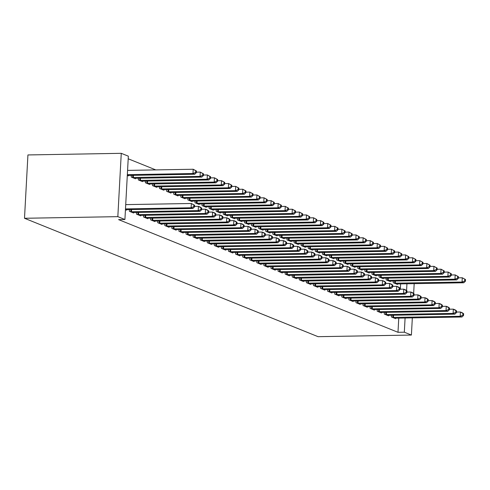 <?xml version="1.0" encoding="UTF-8"?>
<svg xmlns="http://www.w3.org/2000/svg" width="490" height="490" viewBox="0 0 490 490"><rect width="100%" height="100%" fill="white"/><g stroke="black" fill="none" stroke-linecap="round" stroke-linejoin="round"><path stroke-width="0.73" d="M155.765 169.901L128.202 158.785M398.762 318.096L397.99 332.306L118.586 219.624L124.913 219.514L128.343 156.175L121.263 153.321L27.93 154.944L24.5 218.277L318.071 336.679L411.404 335.056L404.324 332.196L405.089 317.986M386.236 278.155L386.145 279.87L390.395 281.579L390.42 281.058M384.387 312.387L384.289 314.102L388.539 315.817L388.57 315.291M372.075 272.44L371.984 274.155L376.234 275.87L376.259 275.349M370.22 306.673L370.128 308.388L374.378 310.103L374.409 309.582M357.914 266.732L357.823 268.447L362.073 270.155L362.098 269.635M356.059 300.964L355.967 302.679L360.217 304.394L360.242 303.867M343.753 261.017L343.662 262.732L347.906 264.447L347.937 263.926M341.898 295.256L341.806 296.964L346.056 298.68L346.081 298.159M329.592 255.308L329.501 257.023L333.745 258.732L333.776 258.212M327.737 289.541L327.645 291.256L331.895 292.971L331.92 292.444M315.431 249.594L315.34 251.309L319.584 253.024L319.615 252.503M313.576 283.832L313.484 285.541L317.728 287.256L317.759 286.736M301.27 243.885L301.172 245.6L305.423 247.309L305.454 246.789M299.415 278.118L299.323 279.833L303.567 281.548L303.598 281.027M287.103 238.171L287.011 239.886L291.262 241.601L291.293 241.08M285.254 272.409L285.162 274.118L289.406 275.833L289.437 275.313M272.942 232.462L272.85 234.177L277.101 235.886L277.126 235.365M271.093 266.695L271.001 268.41L275.245 270.125L275.276 269.604M258.781 226.748L258.689 228.463L262.94 230.178L262.965 229.657M256.932 260.986L256.834 262.701L261.084 264.41L261.115 263.889M244.62 221.039L244.528 222.754L248.779 224.469L248.804 223.942M242.764 255.272L242.673 256.987L246.923 258.702L246.954 258.181M230.459 215.324L230.367 217.039L234.618 218.754L234.643 218.234M228.603 249.563L228.512 251.278L232.762 252.987L232.787 252.466M216.298 209.616L216.206 211.331L220.451 213.046L220.482 212.519M214.442 243.849L214.351 245.564L218.601 247.279L218.626 246.758M202.137 203.901L202.045 205.616L206.29 207.331L206.321 206.811M200.281 238.14L200.19 239.855L204.44 241.564L204.465 241.043M187.976 198.193L187.884 199.908L192.129 201.623L192.16 201.096M186.12 232.425L186.029 234.14L190.273 235.855L190.304 235.335M173.815 192.478L173.717 194.193L177.968 195.908L177.999 195.388M171.959 226.717L171.868 228.432L176.112 230.141L176.143 229.62M159.648 186.77L159.556 188.485L163.807 190.2L163.838 189.673M157.798 221.002L157.707 222.717L161.951 224.432L161.982 223.912M145.487 181.055L145.395 182.77L149.646 184.485L149.671 183.964M143.637 215.294L143.546 217.009L147.79 218.718L147.821 218.197M131.326 175.346L131.234 177.061L135.485 178.776L135.51 178.25M129.476 209.579L129.378 211.294L133.629 213.009L133.66 212.489M400.324 289.216L400.618 283.863M125.44 209.708L126.549 210.155L126.579 209.628M128.429 175.396L128.405 175.916L127.296 175.475M136.557 212.44L136.459 214.148L140.71 215.863L140.74 215.343M138.407 178.201L138.315 179.916L142.566 181.631L142.59 181.11M150.718 218.148L150.626 219.863L154.871 221.578L154.901 221.051M152.568 183.915L152.476 185.63L156.727 187.339L156.757 186.819M164.879 223.857L164.787 225.571L169.032 227.287L169.062 226.766M166.735 189.624L166.637 191.339L170.888 193.054L170.918 192.533M179.04 229.571L178.948 231.286L183.193 233.001L183.223 232.474M180.896 195.339L180.798 197.054L185.049 198.762L185.079 198.242M193.201 235.28L193.109 236.995L197.36 238.71L197.384 238.189M195.057 201.047L194.965 202.762L199.21 204.477L199.24 203.956M207.362 240.994L207.27 242.709L211.521 244.424L211.545 243.898M209.218 206.762L209.126 208.477L213.371 210.186L213.401 209.665M221.523 246.703L221.431 248.418L225.682 250.133L225.706 249.612M223.379 212.47L223.287 214.185L227.532 215.9L227.562 215.38M235.684 252.417L235.592 254.132L239.843 255.847L239.867 255.321M237.54 218.185L237.448 219.9L241.699 221.609L241.723 221.088M249.851 258.126L249.753 259.841L254.004 261.556L254.034 261.035M251.701 223.893L251.609 225.608L255.86 227.323L255.884 226.803M264.012 263.841L263.914 265.555L268.165 267.271L268.195 266.744M265.862 229.608L265.77 231.323L270.021 233.032L270.045 232.511M278.173 269.549L278.081 271.264L282.326 272.979L282.356 272.458M280.023 235.316L279.931 237.031L284.182 238.746L284.212 238.226M292.334 275.264L292.242 276.979L296.487 278.688L296.517 278.167M294.19 241.031L294.092 242.74L298.343 244.455L298.373 243.934M306.495 280.972L306.403 282.687L310.648 284.402L310.678 283.882M308.351 246.739L308.253 248.454L312.504 250.17L312.534 249.649M320.656 286.687L320.564 288.402L324.815 290.111L324.839 289.59M322.512 252.454L322.42 254.163L326.665 255.878L326.695 255.357M334.817 292.395L334.725 294.11L338.976 295.825L339 295.305M336.673 258.163L336.581 259.878L340.826 261.593L340.856 261.066M348.978 298.11L348.886 299.825L353.137 301.534L353.161 301.013M350.834 263.871L350.742 265.586L354.987 267.301L355.017 266.781M363.139 303.818L363.047 305.533L367.298 307.248L367.322 306.728M364.995 269.586L364.903 271.301L369.154 273.016L369.178 272.489M377.306 309.533L377.208 311.248L381.459 312.957L381.49 312.436M379.156 275.294L379.064 277.009L383.315 278.724L383.339 278.204M391.467 315.241L391.369 316.957L395.62 318.671L395.651 318.151M393.317 281.009L393.225 282.724L397.476 284.439L397.5 283.912M406.571 290.601L406.945 283.753M411.404 335.056L412.335 317.857M413.652 293.455L414.185 283.624M397.99 332.306L404.324 332.196M124.913 219.514L117.833 216.654L24.5 218.277M121.263 153.321L117.833 216.654M125.483 208.905L191.118 207.766L192.889 208.477L125.44 209.683M125.716 204.624L191.345 203.485L194.573 205.23L193.869 204.949L193.771 206.657L194.481 206.945L194.573 205.23M193.771 206.657L191.118 207.766L191.345 203.485L193.869 204.949M192.889 208.477L194.481 206.945M127.296 175.451L194.738 174.244L192.968 173.527L193.201 169.252L127.572 170.391M195.718 170.71L193.201 169.252L196.429 170.998L195.718 170.71L195.626 172.425L196.337 172.707L196.429 170.998M195.626 172.425L192.968 173.527L127.339 174.673M196.337 172.707L194.738 174.244M130.53 211.76L198.199 210.62L199.969 211.331L132.484 212.544M194.512 206.406L198.432 206.339L200.202 207.056L201.653 208.091L200.949 207.803L200.857 209.512L201.561 209.8L201.653 208.091M200.857 209.512L198.199 210.62L198.432 206.339L200.949 207.803M199.969 211.331L201.561 209.8M137.61 214.614L205.279 213.475L207.05 214.191L139.564 215.404M201.592 209.267L205.512 209.193L207.282 209.91L208.734 210.945L208.03 210.657L207.938 212.372L208.642 212.654L208.734 210.945M207.938 212.372L205.279 213.475L205.512 209.193L208.03 210.657M207.05 214.191L208.642 212.654M134.34 178.311L201.819 177.098L200.049 176.388L200.281 172.106L196.361 172.174M202.799 173.57L200.281 172.106L203.509 173.852L202.799 173.57L202.707 175.279L203.417 175.567L203.509 173.852M202.707 175.279L200.049 176.388L132.38 177.521M203.417 175.567L201.819 177.098M141.42 181.165L208.899 179.953L207.129 179.242L207.362 174.961L203.448 175.028M209.879 176.425L207.362 174.961L210.59 176.712L209.879 176.425L209.787 178.133L210.498 178.421L210.59 176.712M209.787 178.133L207.129 179.242L139.46 180.381M210.498 178.421L208.899 179.953M144.691 217.468L212.36 216.329L214.13 217.046L146.645 218.258M208.673 212.121L212.593 212.054L214.363 212.764L215.814 213.799L215.11 213.511L215.018 215.226L215.722 215.508L215.814 213.799M215.018 215.226L212.36 216.329L212.593 212.054L215.11 213.511M214.13 217.046L215.722 215.508M151.771 220.322L219.44 219.189L221.211 219.9L153.725 221.113M215.753 214.975L219.673 214.908L221.443 215.618L222.895 216.654L222.191 216.372L222.099 218.081L222.803 218.369L222.895 216.654M222.099 218.081L219.44 219.189L219.673 214.908L222.191 216.372M221.211 219.9L222.803 218.369M148.501 184.026L215.986 182.813L214.216 182.096L214.442 177.815L210.529 177.888M216.96 179.279L214.442 177.815L217.67 179.567L216.96 179.279L216.868 180.994L217.578 181.275L217.67 179.567M216.868 180.994L214.216 182.096L146.541 183.236M217.578 181.275L215.986 182.813M155.581 186.88L223.066 185.667L221.296 184.951L221.523 180.675L217.609 180.743M224.046 182.133L221.523 180.675L224.751 182.421L224.046 182.133L223.948 183.848L224.659 184.13L224.751 182.421M223.948 183.848L221.296 184.951L153.621 186.09M224.659 184.13L223.066 185.667M158.852 223.183L226.521 222.043L228.291 222.754L160.806 223.967M222.834 217.829L226.754 217.762L228.524 218.479L229.975 219.508L229.271 219.226L229.179 220.935L229.884 221.223L229.975 219.508M229.179 220.935L226.521 222.043L226.754 217.762L229.271 219.226M228.291 222.754L229.884 221.223M162.662 189.734L230.147 188.521L228.377 187.811L228.603 183.53L224.69 183.597M231.127 184.993L228.603 183.53L231.831 185.275L231.127 184.993L231.029 186.702L231.739 186.99L231.831 185.275M231.029 186.702L228.377 187.811L160.702 188.944M231.739 186.99L230.147 188.521M165.932 226.037L233.601 224.898L235.371 225.614L167.886 226.827M229.914 220.69L233.834 220.616L235.604 221.333L237.062 222.368L236.352 222.08L236.26 223.795L236.964 224.077L237.062 222.368M236.26 223.795L233.601 224.898L233.834 220.616L236.352 222.08M235.371 225.614L236.964 224.077M169.742 192.588L237.227 191.376L235.457 190.665L235.69 186.384L231.77 186.451M238.207 187.848L235.69 186.384L238.912 188.129L238.207 187.848L238.109 189.557L238.82 189.844L238.912 188.129M238.109 189.557L235.457 190.665L167.788 191.804M238.82 189.844L237.227 191.376M173.013 228.891L240.682 227.752L242.452 228.469L174.967 229.681M236.995 223.544L240.915 223.477L242.685 224.187L244.143 225.222L243.432 224.935L243.34 226.65L244.045 226.931L244.143 225.222M243.34 226.65L240.682 227.752L240.915 223.477L243.432 224.935M242.452 228.469L244.045 226.931M180.093 231.746L247.762 230.612L249.532 231.323L182.047 232.536M244.075 226.398L247.995 226.331L249.765 227.042L251.223 228.077L250.513 227.795L250.421 229.504L251.131 229.792L251.223 228.077M250.421 229.504L247.762 230.612L247.995 226.331L250.513 227.795M249.532 231.323L251.131 229.792M187.174 234.606L254.843 233.467L256.613 234.177L189.128 235.39M251.156 229.253L255.076 229.185L256.846 229.902L258.304 230.931L257.593 230.649L257.501 232.358L258.212 232.646L258.304 230.931M257.501 232.358L254.843 233.467L255.076 229.185L257.593 230.649M256.613 234.177L258.212 232.646M194.254 237.46L261.923 236.321L263.694 237.038L196.208 238.25M258.236 232.107L262.156 232.04L263.926 232.756L265.384 233.791L264.674 233.503L264.582 235.218L265.292 235.5L265.384 233.791M264.582 235.218L261.923 236.321L262.156 232.04L264.674 233.503M263.694 237.038L265.292 235.5M201.335 240.314L269.004 239.175L270.774 239.892L203.289 241.105M265.317 234.967L269.237 234.9L271.007 235.61L272.464 236.646L271.754 236.358L271.662 238.073L272.373 238.354L272.464 236.646M271.662 238.073L269.004 239.175L269.237 234.9L271.754 236.358M270.774 239.892L272.373 238.354M208.415 243.169L276.084 242.029L277.855 242.746L210.375 243.959M272.397 237.822L276.317 237.754L278.087 238.465L279.545 239.5L278.835 239.218L278.743 240.927L279.453 241.215L279.545 239.5M278.743 240.927L276.084 242.029L276.317 237.754L278.835 239.218M277.855 242.746L279.453 241.215M215.496 246.029L283.165 244.89L284.935 245.6L217.456 246.813M279.478 240.676L283.398 240.608L285.168 241.325L286.625 242.354L285.915 242.072L285.823 243.781L286.534 244.069L286.625 242.354M285.823 243.781L283.165 244.89L283.398 240.608L285.915 242.072M284.935 245.6L286.534 244.069M222.576 248.883L290.245 247.744L292.016 248.461L224.536 249.673M286.564 243.53L290.478 243.463L292.248 244.179L293.706 245.214L292.996 244.927L292.904 246.642L293.614 246.923L293.706 245.214M292.904 246.642L290.245 247.744L290.478 243.463L292.996 244.927M292.016 248.461L293.614 246.923M229.657 251.738L297.326 250.598L299.096 251.315L231.617 252.528M293.645 246.39L297.559 246.323L299.329 247.034L300.786 248.069L300.076 247.781L299.984 249.496L300.695 249.778L300.786 248.069M299.984 249.496L297.326 250.598L297.559 246.323L300.076 247.781M299.096 251.315L300.695 249.778M236.737 254.592L304.413 253.453L306.183 254.169L238.697 255.382M300.725 249.245L304.639 249.177L306.409 249.888L307.867 250.923L307.157 250.641L307.065 252.35L307.775 252.638L307.867 250.923M307.065 252.35L304.413 253.453L304.639 249.177L307.157 250.641M306.183 254.169L307.775 252.638M243.818 257.452L311.493 256.313L313.263 257.023L245.778 258.236M307.806 252.099L311.72 252.032L313.49 252.748L314.948 253.777L314.243 253.495L314.145 255.204L314.856 255.492L314.948 253.777M314.145 255.204L311.493 256.313L311.72 252.032L314.243 253.495M313.263 257.023L314.856 255.492M250.898 260.306L318.574 259.167L320.344 259.884L252.858 261.096M314.886 254.953L318.8 254.886L320.576 255.602L322.028 256.638L321.324 256.35L321.226 258.059L321.936 258.346L322.028 256.638M321.226 258.059L318.574 259.167L318.8 254.886L321.324 256.35M320.344 259.884L321.936 258.346M257.985 263.161L325.654 262.021L327.424 262.738L259.939 263.951M321.967 257.814L325.887 257.746L327.657 258.457L329.109 259.492L328.404 259.204L328.312 260.919L329.017 261.201L329.109 259.492M328.312 260.919L325.654 262.021L325.887 257.746L328.404 259.204M327.424 262.738L329.017 261.201M265.065 266.015L332.735 264.876L334.505 265.592L267.019 266.805M329.047 260.668L332.967 260.6L334.737 261.311L336.189 262.346L335.485 262.058L335.393 263.773L336.097 264.061L336.189 262.346M335.393 263.773L332.735 264.876L332.967 260.6L335.485 262.058M334.505 265.592L336.097 264.061M272.146 268.869L339.815 267.736L341.585 268.447L274.1 269.659M336.128 263.522L340.048 263.455L341.818 264.171L343.27 265.2L342.565 264.918L342.473 266.627L343.178 266.915L343.27 265.2M342.473 266.627L339.815 267.736L340.048 263.455L342.565 264.918M341.585 268.447L343.178 266.915M279.227 271.73L346.896 270.59L348.666 271.301L281.18 272.52M343.208 266.376L347.128 266.309L348.898 267.026L350.35 268.061L349.646 267.773L349.554 269.482L350.258 269.769L350.35 268.061M349.554 269.482L346.896 270.59L347.128 266.309L349.646 267.773M348.666 271.301L350.258 269.769M286.307 274.584L353.976 273.445L355.746 274.161L288.261 275.374M350.289 269.237L354.209 269.163L355.979 269.88L357.43 270.915L356.726 270.627L356.634 272.342L357.339 272.624L357.43 270.915M356.634 272.342L353.976 273.445L354.209 269.163L356.726 270.627M355.746 274.161L357.339 272.624M293.388 277.438L361.057 276.299L362.827 277.015L295.341 278.228M357.369 272.091L361.289 272.024L363.059 272.734L364.517 273.769L363.807 273.481L363.715 275.196L364.419 275.484L364.517 273.769M363.715 275.196L361.057 276.299L361.289 272.024L363.807 273.481M362.827 277.015L364.419 275.484M300.468 280.292L368.137 279.159L369.907 279.87L302.422 281.082M364.45 274.945L368.37 274.878L370.14 275.594L371.598 276.623L370.887 276.342L370.795 278.05L371.5 278.338L371.598 276.623M370.795 278.05L368.137 279.159L368.37 274.878L370.887 276.342M369.907 279.87L371.5 278.338M307.549 283.153L375.218 282.013L376.988 282.724L309.502 283.937M371.53 277.799L375.45 277.732L377.22 278.449L378.678 279.484L377.968 279.196L377.876 280.905L378.58 281.193L378.678 279.484M377.876 280.905L375.218 282.013L375.45 277.732L377.968 279.196M376.988 282.724L378.58 281.193M314.629 286.007L382.298 284.868L384.068 285.584L316.583 286.797M378.611 280.66L382.531 280.586L384.301 281.303L385.759 282.338L385.048 282.05L384.956 283.765L385.667 284.047L385.759 282.338M384.956 283.765L382.298 284.868L382.531 280.586L385.048 282.05M384.068 285.584L385.667 284.047M176.823 195.449L244.308 194.236L242.538 193.519L242.771 189.238L238.851 189.311M245.288 190.702L242.771 189.238L245.992 190.99L245.288 190.702L245.196 192.417L245.9 192.699L245.992 190.99M245.196 192.417L242.538 193.519L174.869 194.659M245.9 192.699L244.308 194.236M183.903 198.303L251.388 197.09L249.618 196.374L249.851 192.098L245.931 192.166M252.368 193.556L249.851 192.098L253.073 193.844L252.368 193.556L252.277 195.271L252.981 195.553L253.073 193.844M252.277 195.271L249.618 196.374L181.949 197.513M252.981 195.553L251.388 197.09M190.984 201.157L258.469 199.945L256.699 199.234L256.932 194.953L253.012 195.02M259.449 196.417L256.932 194.953L260.153 196.698L259.449 196.417L259.357 198.125L260.061 198.413L260.153 196.698M259.357 198.125L256.699 199.234L189.03 200.367M260.061 198.413L258.469 199.945M198.064 204.012L265.549 202.799L263.779 202.088L264.012 197.807L260.092 197.874M266.529 199.271L264.012 197.807L267.234 199.553L266.529 199.271L266.438 200.98L267.142 201.268L267.234 199.553M266.438 200.98L263.779 202.088L196.11 203.228M267.142 201.268L265.549 202.799M205.145 206.872L272.63 205.659L270.86 204.943L271.093 200.661L267.173 200.729M273.61 202.125L271.093 200.661L274.32 202.413L273.61 202.125L273.518 203.84L274.222 204.122L274.32 202.413M273.518 203.84L270.86 204.943L203.191 206.082M274.222 204.122L272.63 205.659M212.225 209.726L279.71 208.513L277.94 207.797L278.173 203.522L274.253 203.589M280.69 204.979L278.173 203.522L281.401 205.267L280.69 204.979L280.599 206.694L281.303 206.976L281.401 205.267M280.599 206.694L277.94 207.797L210.271 208.936M281.303 206.976L279.71 208.513M219.306 212.58L286.791 211.368L285.021 210.651L285.254 206.376L281.334 206.443M287.771 207.84L285.254 206.376L288.481 208.121L287.771 207.84L287.679 209.549L288.383 209.836L288.481 208.121M287.679 209.549L285.021 210.651L217.352 211.79M288.383 209.836L286.791 211.368M226.386 215.435L293.871 214.222L292.101 213.511L292.334 209.23L288.414 209.297M294.851 210.694L292.334 209.23L295.562 210.976L294.851 210.694L294.76 212.403L295.47 212.691L295.562 210.976M294.76 212.403L292.101 213.511L224.432 214.651M295.47 212.691L293.871 214.222M233.467 218.295L300.952 217.082L299.182 216.366L299.415 212.084L295.495 212.152M301.932 213.548L299.415 212.084L302.642 213.836L301.932 213.548L301.84 215.257L302.55 215.545L302.642 213.836M301.84 215.257L299.182 216.366L231.513 217.505M302.55 215.545L300.952 217.082M240.547 221.149L308.032 219.936L306.262 219.22L306.495 214.945L302.575 215.012M309.012 216.402L306.495 214.945L309.723 216.69L309.012 216.402L308.921 218.117L309.631 218.399L309.723 216.69M308.921 218.117L306.262 219.22L238.593 220.359M309.631 218.399L308.032 219.936M247.634 224.004L315.113 222.791L313.343 222.074L313.576 217.799L309.656 217.866M316.093 219.263L313.576 217.799L316.803 219.545L316.093 219.263L316.001 220.972L316.712 221.26L316.803 219.545M316.001 220.972L313.343 222.074L245.674 223.213M316.712 221.26L315.113 222.791M254.714 226.858L322.193 225.645L320.423 224.935L320.656 220.653L316.736 220.721M323.173 222.117L320.656 220.653L323.884 222.399L323.173 222.117L323.082 223.826L323.792 224.114L323.884 222.399M323.082 223.826L320.423 224.935L252.754 226.068M323.792 224.114L322.193 225.645M261.795 229.718L329.274 228.499L327.504 227.789L327.737 223.507L323.817 223.575M330.254 224.971L327.737 223.507L330.964 225.259L330.254 224.971L330.162 226.68L330.873 226.968L330.964 225.259M330.162 226.68L327.504 227.789L259.835 228.928M330.873 226.968L329.274 228.499M268.875 232.572L336.354 231.36L334.584 230.643L334.817 226.368L330.903 226.435M337.334 227.826L334.817 226.368L338.045 228.113L337.334 227.826L337.243 229.541L337.953 229.822L338.045 228.113M337.243 229.541L334.584 230.643L266.915 231.782M337.953 229.822L336.354 231.36M275.956 235.427L343.441 234.214L341.671 233.497L341.898 229.222L337.984 229.289M344.415 230.68L341.898 229.222L345.125 230.968L344.415 230.68L344.323 232.395L345.034 232.683L345.125 230.968M344.323 232.395L341.671 233.497L273.996 234.637M345.034 232.683L343.441 234.214M283.036 238.281L350.522 237.068L348.751 236.358L348.978 232.076L345.064 232.144M351.502 233.54L348.978 232.076L352.206 233.822L351.502 233.54L351.404 235.249L352.114 235.537L352.206 233.822M351.404 235.249L348.751 236.358L281.076 237.491M352.114 235.537L350.522 237.068M290.117 241.141L357.602 239.922L355.832 239.212L356.059 234.931L352.145 234.998M358.582 236.394L356.059 234.931L359.286 236.682L358.582 236.394L358.484 238.103L359.195 238.391L359.286 236.682M358.484 238.103L355.832 239.212L288.157 240.351M359.195 238.391L357.602 239.922M297.197 243.996L364.683 242.783L362.912 242.066L363.145 237.785L359.225 237.858M365.663 239.249L363.145 237.785L366.367 239.537L365.663 239.249L365.565 240.964L366.275 241.245L366.367 239.537M365.565 240.964L362.912 242.066L295.243 243.205M366.275 241.245L364.683 242.783M304.278 246.85L371.763 245.637L369.993 244.92L370.226 240.645L366.306 240.713M372.743 242.103L370.226 240.645L373.447 242.391L372.743 242.103L372.651 243.818L373.356 244.106L373.447 242.391M372.651 243.818L369.993 244.92L302.324 246.06M373.356 244.106L371.763 245.637M311.358 249.704L378.844 248.491L377.073 247.781L377.306 243.499L373.386 243.567M379.824 244.963L377.306 243.499L380.528 245.245L379.824 244.963L379.732 246.672L380.436 246.96L380.528 245.245M379.732 246.672L377.073 247.781L309.404 248.914M380.436 246.96L378.844 248.491M318.439 252.558L385.924 251.346L384.154 250.635L384.387 246.354L380.467 246.421M386.904 247.818L384.387 246.354L387.608 248.105L386.904 247.818L386.812 249.526L387.517 249.814L387.608 248.105M386.812 249.526L384.154 250.635L316.485 251.774M387.517 249.814L385.924 251.346M321.71 288.861L389.379 287.722L391.149 288.439L323.663 289.651M385.691 283.514L389.611 283.447L391.381 284.157L392.839 285.192L392.129 284.904L392.037 286.619L392.747 286.907L392.839 285.192M392.037 286.619L389.379 287.722L389.611 283.447L392.129 284.904M391.149 288.439L392.747 286.907M325.519 255.419L393.005 254.206L391.234 253.489L391.467 249.208L387.547 249.281M393.985 250.672L391.467 249.208L394.689 250.96L393.985 250.672L393.893 252.387L394.597 252.668L394.689 250.96M393.893 252.387L391.234 253.489L323.565 254.629M394.597 252.668L393.005 254.206M328.79 291.715L396.459 290.582L398.229 291.293L330.744 292.506M392.772 286.368L396.692 286.301L398.462 287.018L399.92 288.046L399.209 287.765L399.117 289.474L399.828 289.762L399.92 288.046M399.117 289.474L396.459 290.582L396.692 286.301L399.209 287.765M398.229 291.293L399.828 289.762M332.6 258.273L400.085 257.06L398.315 256.344L398.548 252.068L394.628 252.136M401.065 253.526L398.548 252.068L401.776 253.814L401.065 253.526L400.973 255.241L401.678 255.523L401.776 253.814M400.973 255.241L398.315 256.344L330.646 257.483M401.678 255.523L400.085 257.06M335.871 294.576L403.54 293.437L405.31 294.147L337.83 295.36M399.852 289.223L403.772 289.155L405.542 289.872L407 290.907L406.29 290.619L406.198 292.328L406.908 292.616L407 290.907M406.198 292.328L403.54 293.437L403.772 289.155L406.29 290.619M405.31 294.147L406.908 292.616M339.68 261.127L407.166 259.914L405.395 259.204L405.628 254.923L401.708 254.99M408.146 256.386L405.628 254.923L408.856 256.668L408.146 256.386L408.054 258.095L408.758 258.383L408.856 256.668M408.054 258.095L405.395 259.204L337.726 260.337M408.758 258.383L407.166 259.914M342.951 297.43L410.62 296.291L412.39 297.007L344.911 298.22M406.933 292.083L410.853 292.009L412.623 292.726L414.081 293.761L413.37 293.473L413.278 295.188L413.989 295.47L414.081 293.761M413.278 295.188L410.62 296.291L410.853 292.009L413.37 293.473M412.39 297.007L413.989 295.47M346.761 263.981L414.246 262.769L412.476 262.058L412.709 257.777L408.789 257.844M415.226 259.241L412.709 257.777L415.937 259.529L415.226 259.241L415.134 260.95L415.839 261.237L415.937 259.529M415.134 260.95L412.476 262.058L344.807 263.197M415.839 261.237L414.246 262.769M350.032 300.284L417.701 299.145L419.471 299.862L351.991 301.074M414.019 294.937L417.933 294.87L419.703 295.58L421.161 296.615L420.451 296.328L420.359 298.043L421.069 298.324L421.161 296.615M420.359 298.043L417.701 299.145L417.933 294.87L420.451 296.328M419.471 299.862L421.069 298.324M353.841 266.842L421.327 265.629L419.556 264.912L419.789 260.631L415.869 260.704M422.307 262.095L419.789 260.631L423.017 262.383L422.307 262.095L422.215 263.81L422.925 264.092L423.017 262.383M422.215 263.81L419.556 264.912L351.887 266.052M422.925 264.092L421.327 265.629M357.112 303.139L424.781 302.005L426.551 302.716L359.072 303.929M421.1 297.791L425.014 297.724L426.784 298.435L428.242 299.47L427.531 299.188L427.439 300.897L428.15 301.185L428.242 299.47M427.439 300.897L424.781 302.005L425.014 297.724L427.531 299.188M426.551 302.716L428.15 301.185M360.922 269.696L428.407 268.483L426.637 267.767L426.87 263.491L422.95 263.559M429.387 264.949L426.87 263.491L430.098 265.237L429.387 264.949L429.295 266.664L430.006 266.946L430.098 265.237M429.295 266.664L426.637 267.767L358.968 268.906M430.006 266.946L428.407 268.483M364.193 305.999L431.868 304.86L433.638 305.57L366.152 306.783M428.18 300.646L432.094 300.578L433.864 301.295L435.322 302.324L434.612 302.042L434.52 303.751L435.23 304.039L435.322 302.324M434.52 303.751L431.868 304.86L432.094 300.578L434.612 302.042M433.638 305.57L435.23 304.039M368.002 272.55L435.488 271.338L433.717 270.627L433.95 266.346L430.03 266.413M436.468 267.81L433.95 266.346L437.178 268.091L436.468 267.81L436.376 269.518L437.086 269.806L437.178 268.091M436.376 269.518L433.717 270.627L366.048 271.76M437.086 269.806L435.488 271.338M371.273 308.853L438.948 307.714L440.718 308.431L373.233 309.643M435.261 303.506L439.175 303.433L440.945 304.149L442.403 305.184L441.698 304.896L441.6 306.611L442.311 306.893L442.403 305.184M441.6 306.611L438.948 307.714L439.175 303.433L441.698 304.896M440.718 308.431L442.311 306.893M375.083 275.404L442.568 274.192L440.798 273.481L441.031 269.2L437.111 269.267M443.548 270.664L441.031 269.2L444.259 270.946L443.548 270.664L443.456 272.373L444.167 272.661L444.259 270.946M443.456 272.373L440.798 273.481L373.129 274.621M444.167 272.661L442.568 274.192M378.354 311.707L446.029 310.568L447.799 311.285L380.313 312.498M442.341 306.36L446.255 306.293L448.025 307.003L449.483 308.039L448.779 307.751L448.681 309.466L449.391 309.747L449.483 308.039M448.681 309.466L446.029 310.568L446.255 306.293L448.779 307.751M447.799 311.285L449.391 309.747M382.169 278.265L449.649 277.052L447.878 276.336L448.111 272.054L444.191 272.128M450.629 273.518L448.111 272.054L451.339 273.806L450.629 273.518L450.537 275.233L451.247 275.515L451.339 273.806M450.537 275.233L447.878 276.336L380.209 277.475M451.247 275.515L449.649 277.052M385.44 314.562L453.109 313.429L454.879 314.139L387.394 315.352M449.422 309.214L453.342 309.147L455.112 309.858L456.564 310.893L455.859 310.611L455.767 312.32L456.472 312.608L456.564 310.893M455.767 312.32L453.109 313.429L453.342 309.147L455.859 310.611M454.879 314.139L456.472 312.608M389.25 281.119L456.729 279.906L454.959 279.19L455.192 274.915L451.272 274.982M457.709 276.372L455.192 274.915L458.42 276.66L457.709 276.372L457.617 278.087L458.328 278.369L458.42 276.66M457.617 278.087L454.959 279.19L387.29 280.329M458.328 278.369L456.729 279.906M392.521 317.422L460.19 316.283L461.96 316.993L394.475 318.206M456.502 312.069L460.422 312.001L462.193 312.718L463.644 313.747L462.94 313.465L462.848 315.174L463.552 315.462L463.644 313.747M462.848 315.174L460.19 316.283L460.422 312.001L462.94 313.465M461.96 316.993L463.552 315.462M396.33 283.973L463.81 282.761L462.039 282.05L462.272 277.769L458.358 277.836M464.79 279.233L462.272 277.769L465.5 279.514L464.79 279.233L464.698 280.942L465.408 281.229L465.5 279.514M464.698 280.942L462.039 282.05L394.37 283.183M465.408 281.229L463.81 282.761M130.799 211.772L130.922 209.555M131.442 211.778L131.565 209.542M137.88 214.626L138.002 212.409M138.523 214.638L138.646 212.403M133.415 175.31L133.298 177.545M132.778 175.322L132.655 177.533M140.501 178.164L140.379 180.4M139.858 178.176L139.736 180.393M144.96 217.48L145.083 215.269M145.603 217.493L145.726 215.257M152.041 220.335L152.163 218.124M152.684 220.347L152.806 218.111M147.582 181.024L147.459 183.26M146.939 181.031L146.816 183.248M154.662 183.879L154.54 186.114M154.019 183.891L153.897 186.102M159.121 223.195L159.244 220.978M159.764 223.201L159.887 220.966M161.743 186.733L161.62 188.969M161.1 186.745L160.977 188.956M166.208 226.049L166.324 223.832M166.845 226.061L166.968 223.826M168.823 189.587L168.701 191.823M168.18 189.599L168.058 191.817M173.289 228.904L173.405 226.692M173.925 228.916L174.048 226.68M180.369 231.758L180.485 229.547M181.006 231.77L181.129 229.534M187.45 234.618L187.566 232.401M188.087 234.624L188.209 232.389M194.53 237.472L194.646 235.255M195.173 237.485L195.29 235.243M201.611 240.327L201.727 238.116M202.254 240.339L202.37 238.103M208.691 243.181L208.807 240.97M209.334 243.193L209.451 240.958M215.772 246.041L215.888 243.824M216.415 246.047L216.531 243.812M222.852 248.896L222.975 246.678M223.495 248.908L223.618 246.666M229.933 251.75L230.055 249.539M230.576 251.762L230.698 249.526M237.013 254.604L237.136 252.393M237.656 254.616L237.779 252.381M244.094 257.464L244.216 255.247M244.737 257.471L244.859 255.235M251.174 260.319L251.297 258.101M251.817 260.331L251.94 258.089M258.255 263.173L258.377 260.956M258.898 263.185L259.02 260.95M265.335 266.027L265.457 263.816M265.978 266.039L266.101 263.804M272.416 268.888L272.538 266.67M273.059 268.894L273.181 266.658M279.496 271.742L279.618 269.525M280.139 271.754L280.262 269.512M286.577 274.596L286.699 272.379M287.22 274.608L287.342 272.373M293.663 277.45L293.779 275.239M294.3 277.463L294.423 275.227M300.744 280.311L300.86 278.093M301.381 280.317L301.503 278.081M307.824 283.165L307.941 280.948M308.461 283.171L308.584 280.935M314.905 286.019L315.021 283.802M315.542 286.031L315.664 283.796M175.904 192.448L175.781 194.683M175.261 192.454L175.138 194.671M182.984 195.302L182.862 197.537M182.341 195.314L182.219 197.525M190.065 198.156L189.942 200.392M189.422 198.168L189.299 200.379M197.145 201.01L197.023 203.246M196.502 201.023L196.38 203.24M204.226 203.864L204.103 206.106M203.583 203.877L203.466 206.094M211.306 206.725L211.184 208.961M210.663 206.737L210.547 208.948M218.387 209.579L218.264 211.815M217.744 209.591L217.627 211.803M225.467 212.433L225.345 214.669M224.824 212.446L224.708 214.663M232.548 215.288L232.425 217.529M231.905 215.3L231.788 217.517M239.628 218.148L239.512 220.384M238.985 218.16L238.869 220.371M246.709 221.002L246.593 223.238M246.066 221.014L245.949 223.226M253.789 223.857L253.673 226.092M253.146 223.869L253.03 226.086M260.87 226.711L260.754 228.953M260.233 226.723L260.11 228.94M267.957 229.571L267.834 231.807M267.313 229.577L267.191 231.795M275.037 232.425L274.915 234.661M274.394 232.438L274.271 234.649M282.118 235.28L281.995 237.515M281.474 235.292L281.352 237.509M289.198 238.134L289.076 240.37M288.555 238.146L288.432 240.363M296.279 240.994L296.156 243.23M295.635 241L295.513 243.218M303.359 243.849L303.237 246.084M302.716 243.861L302.593 246.072M310.44 246.703L310.317 248.938M309.796 246.715L309.674 248.932M317.52 249.557L317.398 251.793M316.877 249.569L316.754 251.787M321.985 288.873L322.102 286.662M322.628 288.886L322.745 286.65M324.601 252.417L324.478 254.653M323.957 252.424L323.835 254.641M329.066 291.728L329.182 289.517M329.709 291.74L329.825 289.504M331.681 255.272L331.559 257.507M331.038 255.284L330.915 257.495M336.146 294.588L336.263 292.371M336.789 294.594L336.906 292.358M338.762 258.126L338.639 260.362M338.118 258.138L338.002 260.349M343.227 297.442L343.343 295.225M343.87 297.454L343.986 295.219M345.842 260.98L345.72 263.216M345.199 260.992L345.083 263.21M350.307 300.296L350.43 298.085M350.95 300.309L351.073 298.073M352.923 263.841L352.8 266.076M352.279 263.847L352.163 266.064M357.388 303.151L357.51 300.94M358.031 303.163L358.153 300.927M360.003 266.695L359.88 268.93M359.36 266.707L359.244 268.918M364.468 306.011L364.591 303.794M365.111 306.017L365.234 303.782M367.084 269.549L366.967 271.785M366.44 269.561L366.324 271.772M371.549 308.865L371.671 306.648M372.192 308.878L372.314 306.642M374.164 272.403L374.048 274.639M373.521 272.416L373.405 274.633M378.629 311.72L378.752 309.509M379.272 311.732L379.395 309.496M381.245 275.264L381.128 277.499M380.601 275.27L380.485 277.487M385.71 314.574L385.832 312.363M386.353 314.586L386.475 312.351M388.325 278.118L388.209 280.354M387.688 278.13L387.566 280.341M392.79 317.434L392.913 315.217M393.433 317.44L393.556 315.205M395.412 280.972L395.289 283.208M394.769 280.984L394.646 283.196"/></g></svg>
